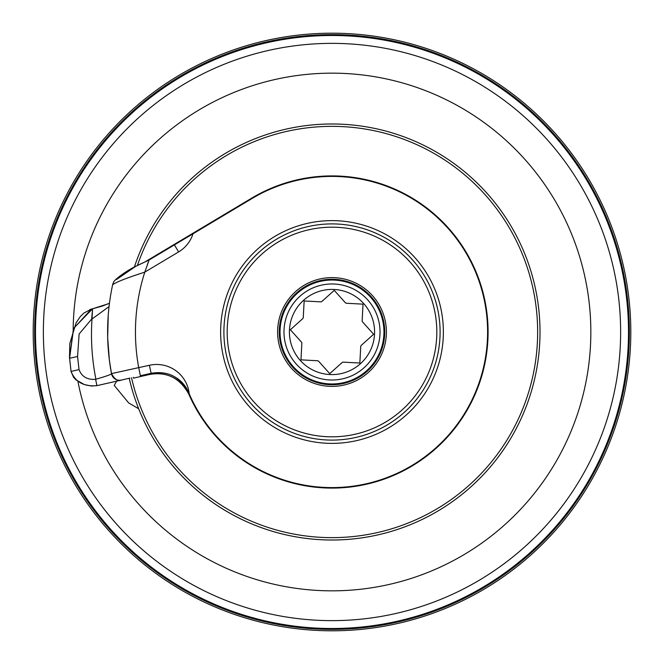 <?xml version="1.0" encoding="UTF-8"?>
<svg xmlns="http://www.w3.org/2000/svg" width="664" height="664" viewBox="0 0 664 664"><rect width="100%" height="100%" fill="white"/><g stroke="black" fill="none" stroke-linecap="round" stroke-linejoin="round"><path stroke-width="1" d="M629.364 332A297.364 297.364 0 0 0 332 34.636A297.364 297.364 0 0 0 34.636 332A297.364 297.364 0 0 0 332 629.364A297.364 297.364 0 0 0 629.364 332M630.8 332A298.8 298.8 0 0 0 332 33.2A298.8 298.8 0 0 0 33.2 332A298.8 298.8 0 0 0 332 630.8A298.8 298.8 0 0 0 630.8 332A298.8 298.8 0 0 0 332 33.2A298.8 298.8 0 0 0 33.2 332A298.8 298.8 0 0 0 332 630.8A298.8 298.8 0 0 0 630.8 332M567.844 511.712A296.509 296.509 0 0 0 511.712 96.155A296.509 296.509 0 0 0 96.155 152.288A296.509 296.509 0 0 0 152.288 567.844A296.509 296.509 0 0 0 567.844 511.712M185.671 238.177L252.196 198.428A155.6 155.6 0 0 1 468.9 258.055A155.6 155.6 0 0 1 399.952 471.979A155.6 155.6 0 0 1 189.215 393.827A155.6 155.6 0 0 1 188.634 392.482C180.483 376.895 167.992 370.495 151.16 373.276L140.378 375.733L138.726 367.715A196.544 196.544 0 0 1 144.793 272.132L149.109 260.014L135.879 266.231C124.259 271.891 113.021 281.021 113.602 282.358A8.192 8.192 0 0 0 112.614 284.856A224.391 224.391 0 0 0 111.502 373.608A8.192 8.192 0 0 0 121.271 380.098L116.607 381.161L114.241 385.435L128.7 402.957L138.668 408.758M129.862 378.14L116.607 381.161M121.271 380.098L96.944 385.651L95.591 379.302L96.936 385.651C84.013 386.83 75.372 382.082 71.04 371.4L71.04 371.4C75.381 382.066 84.021 386.813 96.944 385.651L91.416 386.025L84.394 384.572L75.962 379.841L73.563 377.318L71.04 371.442M205.923 497.452A208.015 208.015 0 0 0 510.417 438.945A208.015 208.015 0 0 0 418.503 142.826A208.015 208.015 0 0 0 134.402 267.011A208.015 208.015 0 0 1 459.637 167.751A208.015 208.015 0 0 1 443.776 507.429A208.015 208.015 0 0 1 129.206 378.289M251.938 198.005L145.648 261.508L251.938 198.005A156.09 156.09 0 0 1 469.29 257.74A156.09 156.09 0 0 1 400.326 472.345A156.09 156.09 0 0 1 188.867 394.267C180.027 378.073 166.963 371.475 149.674 374.454L133.522 378.14A203.765 203.765 0 0 1 133.339 377.343M133.522 378.14L149.674 374.454A34.395 34.395 0 0 1 188.867 394.267M121.321 380.082L121.321 380.082C117.968 381.568 114.698 379.41 111.494 373.616L149.342 365.291A32.76 32.76 0 0 1 189.215 393.827L188.634 392.482A32.76 32.76 0 0 0 176.915 378.148L176.915 378.148M109.054 306.602L91.989 319.027L92.57 308.752L91.657 319.102L79.124 333.984L77.564 356.477L79.024 369.582L71.04 371.45M79.024 369.582C81.738 376.687 87.266 379.933 95.591 379.302M92.528 308.76L90.155 309.466L92.57 308.752L73.613 328.381L69.579 358.294L71.04 371.4L69.446 356.867L69.579 358.294L77.564 356.477M111.635 374.222A8.192 8.009 167.1 0 0 119.321 380.281M91.657 319.102L91.989 319.027A240.766 235.504 167.1 0 0 95.915 379.235C105.709 376.372 110.921 374.562 111.544 373.791M97.268 385.577L99.725 385.012M148.943 260.454L148.728 261.002M148.188 262.413L147.242 264.944M413.531 407.879A111.378 111.378 0 0 1 225.519 364.669A111.378 111.378 0 0 1 356.942 223.453A111.378 111.378 0 0 1 413.531 407.879M257.491 405.729A104.829 104.829 0 0 0 405.729 406.509A104.829 104.829 0 0 0 406.509 258.271A104.829 104.829 0 0 0 258.271 257.491A104.829 104.829 0 0 0 257.491 405.729M174.416 244.892L193.017 233.778A32.76 32.76 0 0 1 178.616 251.922L174.416 244.892L149.109 260.014L137.904 265.193M294.509 369.093A52.738 52.738 0 0 0 382.871 345.919A52.738 52.738 0 0 0 318.62 280.988A52.738 52.738 0 0 0 294.509 369.093M297.306 293.33A51.95 51.95 0 0 0 315.856 381.385A51.95 51.95 0 0 0 382.837 321.293A51.95 51.95 0 0 0 297.306 293.33A51.95 51.95 0 0 0 315.856 381.385A51.95 51.95 0 0 0 382.837 321.293A51.95 51.95 0 0 0 297.306 293.33M363.698 303.564A42.587 42.587 0 0 1 340.781 373.674A42.587 42.587 0 0 1 291.521 318.77A42.587 42.587 0 0 1 363.698 303.564M346.284 303.249L363.034 304.153L362.129 320.911A32.104 32.104 0 0 1 362.428 321.766L373.633 334.258L361.141 345.463A32.104 32.104 0 0 1 360.751 346.284L359.846 363.034L343.089 362.129A32.104 32.104 0 0 1 342.234 362.428L329.742 373.633L318.537 361.141A32.104 32.104 0 0 1 317.716 360.751L300.966 359.846L301.871 343.089A32.104 32.104 0 0 1 301.572 342.234L290.367 329.742L302.859 318.537A32.104 32.104 0 0 1 303.249 317.716L304.153 300.966L320.911 301.871A32.104 32.104 0 0 1 321.766 301.572L334.258 290.367L345.463 302.859A32.104 32.104 0 0 1 346.284 303.249M102.422 157.061A288.632 288.632 0 0 0 157.061 561.578A288.632 288.632 0 0 0 561.578 506.939A288.632 288.632 0 0 0 506.939 102.422A288.632 288.632 0 0 0 102.422 157.061M77.904 381.335A258.844 258.844 0 0 0 537.881 488.878A258.844 258.844 0 0 0 416.029 87.175A258.844 258.844 0 0 0 73.173 329.385M137.423 265.434A205.649 205.649 0 0 1 459.471 170.623A205.649 205.649 0 0 1 441.817 505.868A205.649 205.649 0 0 1 131.513 377.758M89.657 309.656L91.4 309.059L73.438 328.73L69.529 357.838M109.435 303.415L92.91 308.677L102.239 306.129L109.46 303.207M135.871 266.231L116.424 279.544M178.616 251.922L144.793 272.132C126.152 278.125 115.428 282.366 112.614 284.856M411.132 405.646A108.099 108.099 0 0 0 356.211 226.648A108.099 108.099 0 0 0 228.657 363.706A108.099 108.099 0 0 0 411.132 405.646M149.342 365.291L151.16 373.276M293.745 293.339A54.39 54.39 0 0 0 293.339 370.255A54.39 54.39 0 0 0 370.255 370.661A54.39 54.39 0 0 0 370.661 293.745A54.39 54.39 0 0 0 293.745 293.339M299.929 296.252A48.024 48.024 0 0 1 378.995 322.098A48.024 48.024 0 0 1 317.077 377.642A48.024 48.024 0 0 1 299.929 296.252M91.756 308.951L83.88 313.068L80.153 316.778L76.111 322.82L69.795 343.578L69.513 357.664M92.91 308.677L94.014 308.42M111.494 373.616L109.352 359.963L107.668 337.619L108.249 315.151"/></g></svg>
